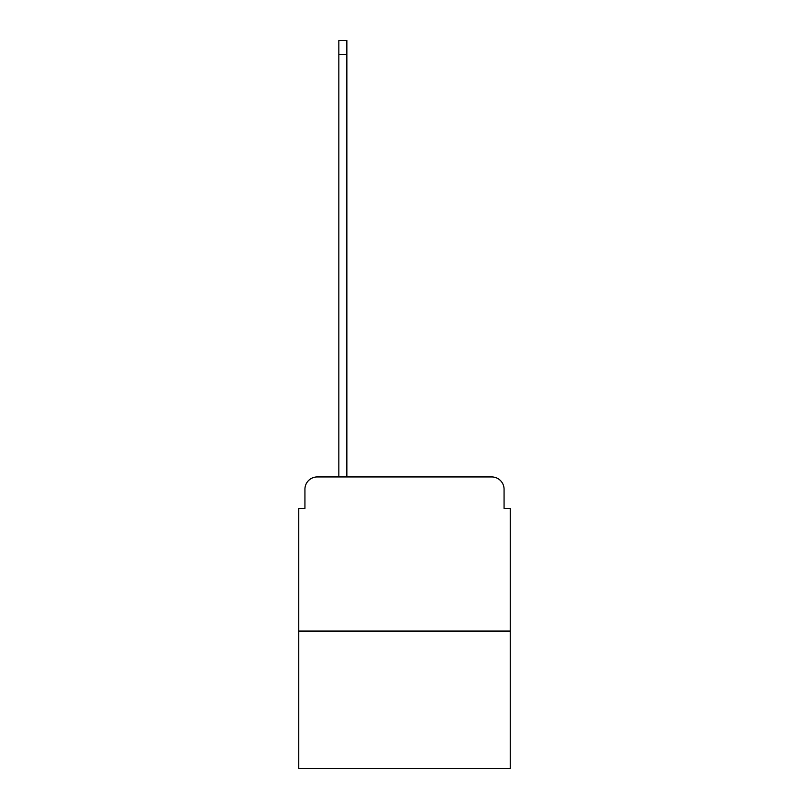 <?xml version="1.0" encoding="UTF-8"?>
<svg xmlns="http://www.w3.org/2000/svg" width="809" height="809" viewBox="0 0 809 809"><rect width="100%" height="100%" fill="white"/><g stroke="black" fill="none" stroke-linecap="round" stroke-linejoin="round"><path stroke-width="1.21" d="M304.932 489.273L304.932 508.386L304.932 489.273A12.327 12.327 0 0 1 317.259 476.936L338.84 476.936L338.84 40.45L346.859 40.45L346.859 476.936L356.415 476.936M510.236 631.071L298.764 631.071L298.764 768.55L510.236 768.55L510.236 508.386L504.068 508.386L504.068 489.273A12.327 12.327 0 0 0 491.741 476.936L317.259 476.936M298.764 631.071L298.764 508.386L304.932 508.386M452.585 476.936L491.741 476.936M504.068 508.386L504.068 489.273M338.84 54.628L346.859 54.628"/></g></svg>
